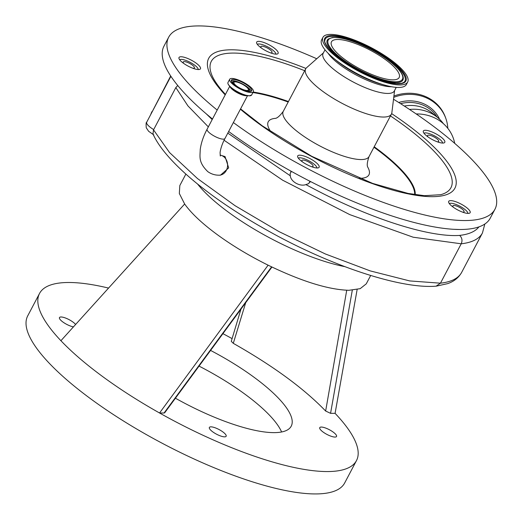 <?xml version="1.0" encoding="UTF-8"?>
<svg xmlns="http://www.w3.org/2000/svg" width="521" height="521" viewBox="0 0 521 521"><rect width="100%" height="100%" fill="white"/><g stroke="black" fill="none" stroke-linecap="round" stroke-linejoin="round"><path stroke-width="0.78" d="M235.284 81.869A8.167 2.279 27.8 0 0 233.942 82.37A8.167 2.279 27.8 0 0 238.384 87.209A8.167 2.279 27.8 0 0 247.045 90.485A8.167 2.279 27.8 0 0 248.387 89.983A8.167 2.279 27.8 0 0 243.945 85.144A8.167 2.279 27.8 0 0 235.284 81.869M244.955 90.517A9.17 2.559 27.8 0 0 247.768 91.019A9.17 2.559 27.8 0 0 249.351 89.905A9.17 2.559 27.8 0 0 243.496 84.539A9.17 2.559 27.8 0 0 234.561 81.335A9.17 2.559 27.8 0 0 233.46 81.53A9.17 2.559 27.8 0 0 235.44 85.503M233.245 79.446A11.488 3.204 27.8 0 0 231.357 80.149A11.488 3.204 27.8 0 0 237.609 86.961A11.488 3.204 27.8 0 0 249.787 91.566A11.488 3.204 27.8 0 0 251.682 90.862A11.488 3.204 27.8 0 0 245.424 84.05A11.488 3.204 27.8 0 0 233.245 79.446M251.155 92.569A13.383 3.732 27.8 0 0 253.356 91.748A13.383 3.732 27.8 0 0 246.075 83.809A13.383 3.732 27.8 0 0 231.884 78.443A13.383 3.732 27.8 0 0 229.676 79.264A13.383 3.732 27.8 0 0 236.964 87.202A13.383 3.732 27.8 0 0 251.155 92.569M220.123 155.069L225.065 156.58L228.673 167.899L220.461 175.193L219.035 175.193A10.062 8.531 -89.9 0 0 227.26 167.899A10.062 8.531 -89.9 0 0 223.568 156.58A10.062 8.531 -89.9 0 0 220.129 155.141M208.328 126.877L187.951 105.913L175.824 87.587L153.526 129.872L169.546 152.555L197.524 178.579L235.056 205.697L278.904 231.558L325.338 253.961L370.223 270.894L409.695 280.923L440.453 283.19L461.222 243.795L413.192 237.218L349.78 214.619L282.649 180.201L224.069 140.24M153.526 129.872L152.972 133.988C155.532 139.654 159.341 145.613 164.389 151.865C171.604 160.794 181.028 170.165 192.666 179.973C214.346 198.24 241.353 216.228 273.701 233.936C334.749 267.253 401.691 289.057 436.116 286.166L440.453 283.19A184.427 51.455 27.8 0 0 461.671 272.359L482.446 232.965A184.427 51.455 -152.2 0 1 461.222 243.795L461.222 243.795C462.602 240.591 462.081 237.797 459.659 235.407A178.651 49.84 27.8 0 0 478.897 226.902M227.788 133.129L290.301 175.798C290.725 181.621 299.933 186.863 305.905 184.59C364.589 216.769 427.741 237.661 459.659 235.407M206.264 113.845L212.184 119.563M175.824 87.587L177.752 85.516M290.301 175.798L290.125 173.682L291.356 171.357L290.125 173.682M310.705 181.653L309.37 182.506L308.725 183.607L305.905 184.59M298.364 158.202A10.537 2.937 -152.2 0 1 307.976 160.325A10.537 2.937 -152.2 0 1 316.794 167.313A10.537 2.937 -152.2 0 1 316.892 167.97M311.499 166.674A6.324 1.765 27.8 0 0 313.069 166.323A6.324 1.765 27.8 0 0 306.628 161.015A6.324 1.765 27.8 0 0 301.887 160.422A6.324 1.765 27.8 0 0 302.48 161.914M290.777 172.588L290.855 171.083M459.483 229.494L453.413 229.292M449.363 203.639A10.537 2.937 -152.2 0 1 458.975 205.762A10.537 2.937 -152.2 0 1 467.793 212.75A10.537 2.937 -152.2 0 1 467.897 213.408M462.498 212.106A6.324 1.765 27.8 0 0 464.068 211.754A6.324 1.765 27.8 0 0 457.627 206.453A6.324 1.765 27.8 0 0 452.886 205.86A6.324 1.765 27.8 0 0 453.478 207.351M170.901 76.3L146.622 122.344L146.635 123.301C147.443 125.105 149.787 127.202 153.675 129.599M179.686 59.772A10.537 2.937 -152.2 0 1 189.299 61.895A10.537 2.937 -152.2 0 1 198.117 68.883A10.537 2.937 -152.2 0 1 198.214 69.54M416.188 113.943A41.1 37.746 -19.8 0 1 454.377 141.816L454.748 143.392M424.009 133.285A10.537 2.937 -152.2 0 1 433.622 135.408A10.537 2.937 -152.2 0 1 442.44 142.396A10.537 2.937 -152.2 0 1 442.544 143.054M180.058 60.234A12.12 3.38 27.8 0 0 191.468 67.704A12.12 3.38 27.8 0 0 200.468 68.805A12.12 3.38 27.8 0 0 199.432 66.063A12.12 3.38 27.8 0 0 188.022 58.599A12.12 3.38 27.8 0 0 179.022 57.499A12.12 3.38 27.8 0 0 180.058 60.234M257.713 44.839A12.12 3.38 27.8 0 0 269.116 52.302A12.12 3.38 27.8 0 0 278.116 53.402A12.12 3.38 27.8 0 0 277.087 50.667A12.12 3.38 27.8 0 0 265.677 43.197A12.12 3.38 27.8 0 0 256.677 42.097A12.12 3.38 27.8 0 0 257.713 44.839M424.381 133.754A12.12 3.38 27.8 0 0 435.79 141.217A12.12 3.38 27.8 0 0 444.791 142.318A12.12 3.38 27.8 0 0 443.755 139.582A12.12 3.38 27.8 0 0 432.345 132.113A12.12 3.38 27.8 0 0 423.345 131.012A12.12 3.38 27.8 0 0 424.381 133.754M318.11 164.499A12.12 3.38 27.8 0 0 306.7 157.029A12.12 3.38 27.8 0 0 297.699 155.929A12.12 3.38 27.8 0 0 298.735 158.664A12.12 3.38 27.8 0 0 310.138 166.134A12.12 3.38 27.8 0 0 319.145 167.234A12.12 3.38 27.8 0 0 318.11 164.499M469.108 209.93A12.12 3.38 27.8 0 0 457.698 202.467A12.12 3.38 27.8 0 0 448.698 201.367A12.12 3.38 27.8 0 0 449.734 204.102A12.12 3.38 27.8 0 0 461.144 211.572A12.12 3.38 27.8 0 0 470.144 212.672A12.12 3.38 27.8 0 0 469.108 209.93M217.192 110.061A184.427 51.455 -152.2 0 1 184.408 78.879A184.427 51.455 -152.2 0 1 168.674 37.219A184.427 51.455 -152.2 0 1 316.748 58.756M393.524 99.237A184.427 51.455 -152.2 0 1 479.209 167.586A184.427 51.455 -152.2 0 1 494.95 209.247A184.427 51.455 -152.2 0 1 233.362 122.546M212.477 119.009A184.427 51.455 -152.2 0 1 179.693 87.834A184.427 51.455 -152.2 0 1 163.952 46.174L168.674 37.219M414.677 194.587A107.476 29.984 27.8 0 0 404.498 174.144A107.476 29.984 27.8 0 0 373.961 147.235M288.191 102.018A107.476 29.984 27.8 0 0 252.926 92.562M270.959 131.872A56.906 15.877 -152.2 0 1 274.964 118.397L275.055 118.391M394.599 90.459L391.864 112.692A48.479 13.526 -152.2 0 1 391.44 114.079L369.031 156.587C367.123 162.187 366.751 165.795 367.917 167.417A56.906 15.877 -152.2 0 1 359.06 178.319M391.44 114.079A48.479 13.526 -152.2 0 1 355.439 109.677A48.479 13.526 -152.2 0 1 309.813 79.811A48.479 13.526 -152.2 0 1 305.677 68.857A48.479 13.526 -152.2 0 1 306.576 67.723L323.378 52.908M396.234 87.359L394.325 90.986A40.26 11.234 -152.2 0 1 364.426 87.326A40.26 11.234 -152.2 0 1 326.537 62.527A40.26 11.234 -152.2 0 1 323.105 53.429L325.013 49.808M391.642 86.753A40.26 11.234 -152.2 0 1 330.067 55.832A40.26 11.234 -152.2 0 1 328.106 53.253M407.689 82.012L406.373 84.519A47.899 13.364 -152.2 0 1 384.55 85.073A47.899 13.364 -152.2 0 1 333.505 58.157A47.899 13.364 -152.2 0 1 325.716 50.661A47.899 13.364 -152.2 0 1 321.633 39.843L322.955 37.336A47.899 13.364 -152.2 0 1 358.526 41.68A47.899 13.364 -152.2 0 1 403.606 71.195A47.899 13.364 -152.2 0 1 407.689 82.012A47.899 13.364 -152.2 0 1 372.118 77.662A47.899 13.364 -152.2 0 1 327.038 48.153A47.899 13.364 -152.2 0 1 322.955 37.336M334.749 50.472A38.254 10.674 -152.2 0 1 331.48 41.83A38.254 10.674 -152.2 0 1 359.894 45.301A38.254 10.674 -152.2 0 1 395.895 68.876A38.254 10.674 -152.2 0 1 399.164 77.518A38.254 10.674 -152.2 0 1 370.75 74.041A38.254 10.674 -152.2 0 1 334.749 50.472M494.95 209.247L490.228 218.201A184.427 51.455 -152.2 0 1 228.647 131.5M437.145 141.758A6.324 1.765 27.8 0 0 438.715 141.406A6.324 1.765 27.8 0 0 432.274 136.105A6.324 1.765 27.8 0 0 427.533 135.506A6.324 1.765 27.8 0 0 428.125 137.003M257.341 44.37A10.537 2.937 -152.2 0 1 266.954 46.493A10.537 2.937 -152.2 0 1 275.772 53.481A10.537 2.937 -152.2 0 1 275.87 54.138M270.477 52.842A6.324 1.765 27.8 0 0 272.047 52.491A6.324 1.765 27.8 0 0 265.606 47.19A6.324 1.765 27.8 0 0 260.865 46.59A6.324 1.765 27.8 0 0 261.457 48.088M192.822 68.238A6.324 1.765 27.8 0 0 194.392 67.886A6.324 1.765 27.8 0 0 187.951 62.585A6.324 1.765 27.8 0 0 183.21 61.992A6.324 1.765 27.8 0 0 183.802 63.484M170.693 75.988L150.843 114.333M344.811 266.635A106.44 29.697 -152.2 0 1 197.596 184.043M370.672 275.485L366.27 283.834L360.187 288.667L348.92 290.295C328.399 289.702 301.464 281.327 268.113 265.176L159.55 412.997C138.97 401.411 120.123 389.356 103.021 376.839C85.958 364.316 71.931 352.274 60.918 340.708A179.159 49.983 -152.2 0 1 39.524 293.466A179.159 49.983 -152.2 0 1 69.019 282.493A179.159 49.983 -152.2 0 1 108.557 288.08M352.3 290.19L330.568 413.335L335.088 413.342L357.132 289.546M335.088 413.342A179.159 49.983 -152.2 0 1 356.481 460.584A179.159 49.983 -152.2 0 1 326.986 471.557A179.159 49.983 -152.2 0 1 159.55 412.997L164.069 413.003L271.591 266.876M39.524 293.466L27.724 315.85A179.159 49.983 27.8 0 0 125.242 422.095A179.159 49.983 27.8 0 0 315.185 493.941A179.159 49.983 27.8 0 0 344.681 482.96L356.481 460.584M222.955 333.681A179.159 49.983 -152.2 0 1 232.092 338.624M281.614 431.981A105.385 29.404 27.8 0 0 199.081 366.12M175.434 398.213A105.385 29.404 27.8 0 0 273.877 432.632A105.385 29.404 27.8 0 0 291.226 426.178A105.385 29.404 27.8 0 0 210.621 350.444M73.441 326.869A9.482 2.644 -152.2 0 1 63.803 322.649A9.482 2.644 -152.2 0 1 59.472 317.563A9.482 2.644 -152.2 0 1 61.029 316.983A9.482 2.644 -152.2 0 1 75.61 324.472M224.59 436.852A9.482 2.644 -152.2 0 1 214.528 433.049A9.482 2.644 -152.2 0 1 209.37 427.422A9.482 2.644 -152.2 0 1 210.927 426.842A9.482 2.644 -152.2 0 1 220.989 430.646A9.482 2.644 -152.2 0 1 226.147 436.272A9.482 2.644 -152.2 0 1 224.59 436.852M334.97 437.067A9.482 2.644 -152.2 0 1 324.915 433.264A9.482 2.644 -152.2 0 1 319.751 427.643A9.482 2.644 -152.2 0 1 321.314 427.057A9.482 2.644 -152.2 0 1 331.369 430.867A9.482 2.644 -152.2 0 1 336.533 436.487A9.482 2.644 -152.2 0 1 334.97 437.067M271.936 267.039L164.682 412.808L164.069 413.003M330.568 413.335L325.645 411.03L346.726 290.249M245.678 302.779L233.291 343.339C273.16 365.924 303.945 388.484 325.645 411.03M233.291 343.339L231.278 341.333L240.936 309.233M60.918 340.708L184.655 204.011C191.272 213.297 202.115 223.483 217.172 234.574C232.379 245.665 249.357 255.87 268.113 265.176M184.655 204.011L179.328 193.493L179.823 185.535L185.873 174.066M447.813 128.335A40.781 37.453 160.2 0 0 445.813 118.378L445.416 117.277A40.781 37.453 160.2 0 0 393.915 96.027M445.813 118.378A40.781 37.453 160.2 0 0 393.752 97.342M443.338 123.62A37.942 34.842 160.2 0 0 437.458 117.394L431.675 112.666A33.565 30.824 160.2 0 0 404.309 106.05M437.458 117.394A37.942 34.842 160.2 0 0 409.539 109.475M249.546 91.559A9.951 2.774 27.8 0 0 249.546 91.168L249.351 89.905M233.46 81.53L232.307 82.077A9.951 2.774 27.8 0 0 231.988 82.305M251.129 91.344A11.488 3.204 27.8 0 0 243.75 84.636A11.488 3.204 27.8 0 0 232.613 80.651A11.488 3.204 27.8 0 0 231.272 80.872M227.892 83.327A13.312 3.712 27.8 0 0 231.304 87.678C228.595 85.392 227.488 83.66 227.99 82.468A13.383 3.732 27.8 0 0 235.277 90.407A13.383 3.732 27.8 0 0 249.461 95.773A13.383 3.732 27.8 0 0 251.669 94.952L253.356 91.748M251.669 94.952L249.39 95.825A13.312 3.712 27.8 0 0 251.011 95.519M229.969 86.473A10.062 2.807 27.8 0 0 236.541 92.321A10.062 2.807 27.8 0 0 246.172 95.734A10.062 2.807 27.8 0 0 247.241 95.584M249.39 95.825L245.495 95.161A13.312 3.712 27.8 0 1 231.304 87.678L232.516 88.681A10.759 3.002 27.8 0 0 243.984 94.724L245.495 95.161A13.312 3.712 27.8 0 0 249.37 95.818M219.035 175.193C214.958 175.219 211.226 174.047 207.84 171.67C198.097 162.22 200.129 156.508 200.22 149.618C201.086 143.028 203.392 136.209 207.13 129.156A10.062 2.807 27.8 0 0 210.692 133.838A10.062 2.807 27.8 0 0 223.275 139.159A10.062 2.807 27.8 0 0 224.935 138.54L247.553 95.643M308.725 183.607L309.956 181.269M309.37 182.506L310.008 181.295M225.189 94.894A139.185 38.834 -152.2 0 1 220.572 89.762A139.185 38.834 -152.2 0 1 305.938 68.44M391.642 113.624A139.185 38.834 -152.2 0 1 443.052 156.704A139.185 38.834 -152.2 0 1 402.622 192.646A139.185 38.834 -152.2 0 1 240.402 109.202M225.43 94.431L222.22 90.817C216.593 84.148 212.965 78.476 211.344 73.806A135.46 37.792 -152.2 0 1 304.694 70.719M390.457 115.936A135.46 37.792 -152.2 0 1 439.385 157.121A135.46 37.792 -152.2 0 1 440.655 194.704L424.387 195.688L408.047 193.415L372.619 183.405L311.675 156.274L262.245 125.821L240.565 108.896M253.206 92.041A107.906 30.107 -152.2 0 1 288.445 101.543M374.208 146.766A107.906 30.107 -152.2 0 1 405.025 173.897A107.906 30.107 -152.2 0 1 415.23 194.672M369.031 156.587A48.479 13.526 -152.2 0 1 333.023 152.184A48.479 13.526 -152.2 0 1 287.403 122.318A48.479 13.526 -152.2 0 1 283.268 111.364C279.725 116.105 276.951 118.449 274.958 118.404M384.55 85.073L380.682 83.972A41.367 11.54 -152.2 0 1 336.599 60.729L333.505 58.157M328.699 48.655A45.822 12.784 -152.2 0 1 346.953 38.15A45.822 12.784 -152.2 0 1 401.945 70.693A45.822 12.784 -152.2 0 1 383.69 81.198A45.822 12.784 -152.2 0 1 328.699 48.655M324.824 40.671L324.824 40.671A45.053 12.569 -152.2 0 1 356.195 42.155A45.053 12.569 -152.2 0 1 401.105 70.941A45.053 12.569 -152.2 0 1 403.886 82.357L401.652 83.347L396.188 83.666L384.96 81.517L369.825 75.988L358.78 70.641L342.616 60.723L332.919 52.921L328.959 48.824C325.534 44.187 324.153 41.472 324.824 40.671M330.939 49.827A42.735 11.924 -152.2 0 1 328.302 38.997L332.391 37.538C339.379 37.304 347.077 38.899 355.485 42.312C374.606 50.081 389.154 59.29 399.125 69.931C401.965 73.214 403.358 76.086 403.3 78.534A42.735 11.924 -152.2 0 1 403.3 78.541A42.735 11.924 -152.2 0 1 373.537 77.128A42.735 11.924 -152.2 0 1 330.939 49.827M331.786 49.58A41.96 11.709 -152.2 0 1 348.503 39.967A41.96 11.709 -152.2 0 1 398.858 69.762A41.96 11.709 -152.2 0 1 382.14 79.381A41.96 11.709 -152.2 0 1 331.786 49.58M439.555 119.263A34.673 31.846 160.2 0 0 398.728 102.481M437.047 117.062A33.565 30.824 160.2 0 0 400.59 103.666M220.331 156.072L220.109 152.985C219.96 152.92 220.604 146.766 224.935 138.54M305.677 68.857L283.268 111.364M484.836 224.017L482.446 232.965M151.865 111.683L150.556 114.88M146.622 122.344C146.095 122.096 145.971 123.9 146.258 127.749L148.615 131.279L153.825 134.932M461.671 272.359C458.656 277.706 453.973 281.47 447.624 283.639L436.331 286.146M207.13 129.156L229.748 86.252M227.99 82.468L229.676 79.264"/></g></svg>
